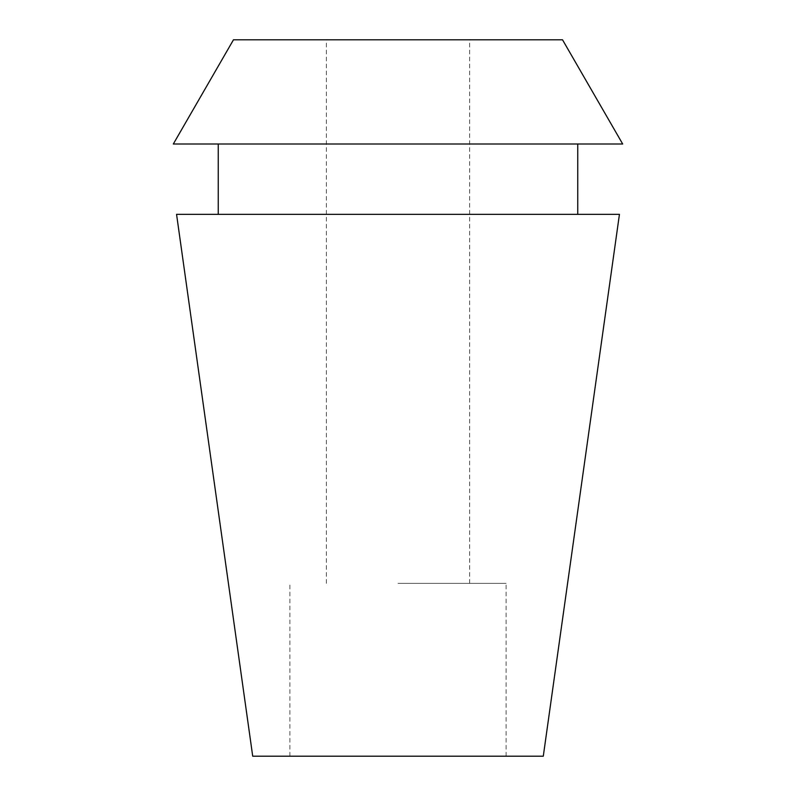 <?xml version="1.0" encoding="UTF-8"?>
<svg xmlns="http://www.w3.org/2000/svg" width="796" height="796" viewBox="0 0 796 796"><rect width="100%" height="100%" fill="white"/><g stroke="black" fill="none" stroke-linecap="round" stroke-linejoin="round"><path stroke-width="0.6" stroke-dasharray="3.98 2.98" d="M543.29 756.2L252.71 756.2M398 583.378L506.107 583.378L398 583.378M233.477 39.8L562.523 39.8M622.691 144.006L173.309 144.006M398 144.006L218.253 144.006L398 144.006M176.563 214.343L619.437 214.343M506.107 756.2L506.107 583.378M289.893 756.2L289.893 583.378M469.64 583.378L469.64 39.8M326.36 583.378L326.36 39.8"/><path stroke-width="1.19" d="M562.523 39.8L233.477 39.8L173.309 144.006L622.691 144.006L562.523 39.8M619.437 214.343L176.563 214.343L252.71 756.2L543.29 756.2L619.437 214.343M577.747 214.343L577.747 144.006M218.253 214.343L218.253 144.006"/></g></svg>
